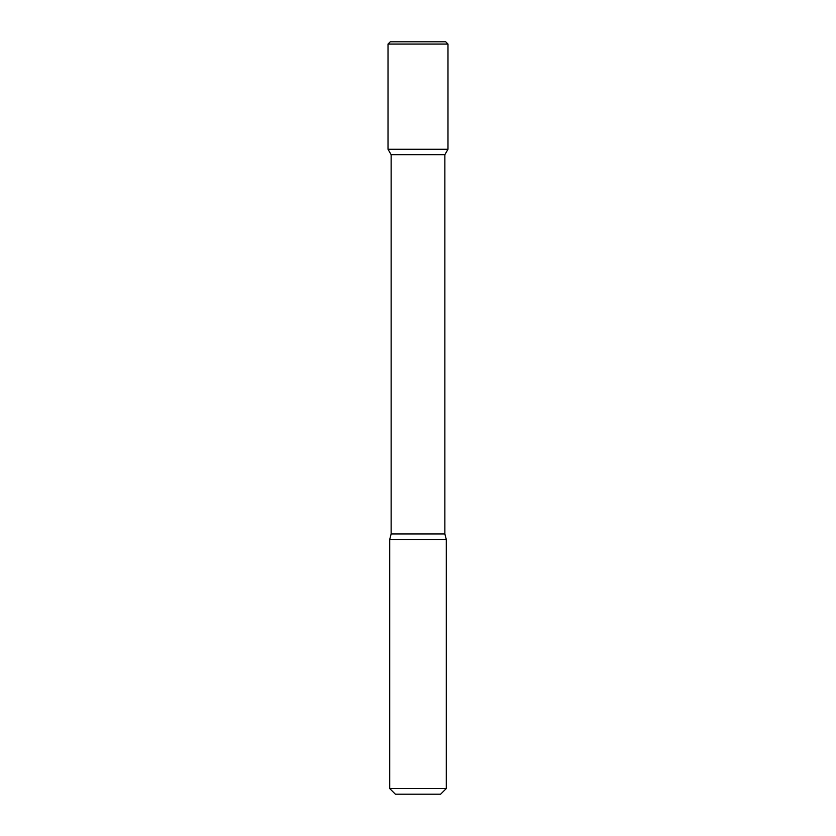 <?xml version="1.0" encoding="UTF-8"?>
<svg xmlns="http://www.w3.org/2000/svg" width="836" height="836" viewBox="0 0 836 836"><rect width="100%" height="100%" fill="white"/><g stroke="black" fill="none" stroke-linecap="round" stroke-linejoin="round"><path stroke-width="1.25" d="M391.133 154.67L444.867 154.67L444.867 533.974L391.133 533.974L391.133 154.67L388.019 149.289L447.981 149.289L447.981 44.068L388.019 44.068L390.276 41.8L445.724 41.8L447.981 44.068M391.133 533.974L389.712 539.45L446.288 539.45L444.867 533.974M446.288 788.547L440.624 794.2L395.376 794.2L389.712 788.547L446.288 788.547L446.288 539.45M388.019 44.068L388.019 149.289L447.981 149.289L444.867 154.67M389.712 788.547L389.712 539.45"/></g></svg>
